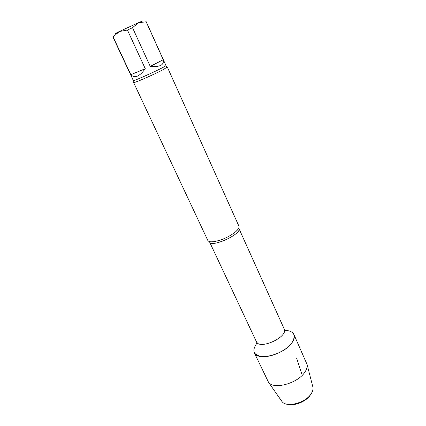 <?xml version="1.0" encoding="UTF-8"?>
<svg xmlns="http://www.w3.org/2000/svg" width="426" height="426" viewBox="0 0 426 426"><rect width="100%" height="100%" fill="white"/><g stroke="black" fill="none" stroke-linecap="round" stroke-linejoin="round"><path stroke-width="0.64" d="M141.043 21.944C143.014 20.89 142.167 21.14 138.514 22.695L132.529 27.701L127.433 30.038L119.269 31.529L112.959 37.11L133.743 81.419M133.317 80.466C132.821 81.941 167.365 66.051 165.922 65.471L146.251 21.795L138.514 22.695L119.269 31.529C115.047 33.606 114.205 34.144 116.756 33.132M132.529 27.701L150.256 66.397L163.249 59.72L146.166 21.795M150.256 66.397C159.931 67.233 164.266 65.002 163.249 59.72M113.13 36.966L130.835 74.678L145.261 68.703L127.433 30.038M130.835 74.678C134.68 78.661 139.488 76.669 145.261 68.703M284.446 330.246C294.142 330.869 296.571 335.145 291.735 343.074C286.331 350.417 272.379 357.025 262.975 356.679C253.262 355.406 251.345 350.768 257.224 342.765M167.301 67.026L163.233 69.608C154.047 74.566 133.109 83.672 133.604 82.527L207.803 240.413C208.468 241.686 210.519 242.101 213.958 241.67C222.09 240.131 229.385 236.776 235.844 231.606L236.339 231.148C238.544 229.018 239.396 227.34 238.895 226.11L167.301 67.026M291.735 343.074C283.689 354.773 257.112 361.323 254.247 352.632L268.561 382.362C273.79 389.934 297.763 383.379 304.835 372.191C306.709 369.438 307.476 366.914 307.13 364.619L293.871 334.405C294.898 336.828 294.185 339.719 291.735 343.074M310.82 394.247L310.357 395.008C306.56 401.127 295.367 405.989 288.652 404.444M312.716 386.371L312.966 387.346C313.27 389.295 312.679 391.414 311.204 393.693C305.655 402.948 286.506 408.012 282.017 401.58L281.442 400.76M302.252 375.258L296.661 358.309M256.356 341.62L209.549 241.904C211.403 248.086 242.378 233.842 238.885 228.411L284.137 328.84C288.721 336.838 259.445 350.305 256.356 341.62L256.894 342.435M165.922 65.471L166.369 66.413M284.137 328.84L284.408 329.783M238.885 228.411L235.844 231.606M209.549 241.904L213.958 241.67M312.966 387.346L307.13 364.619M282.017 401.58L268.561 382.362"/></g></svg>

